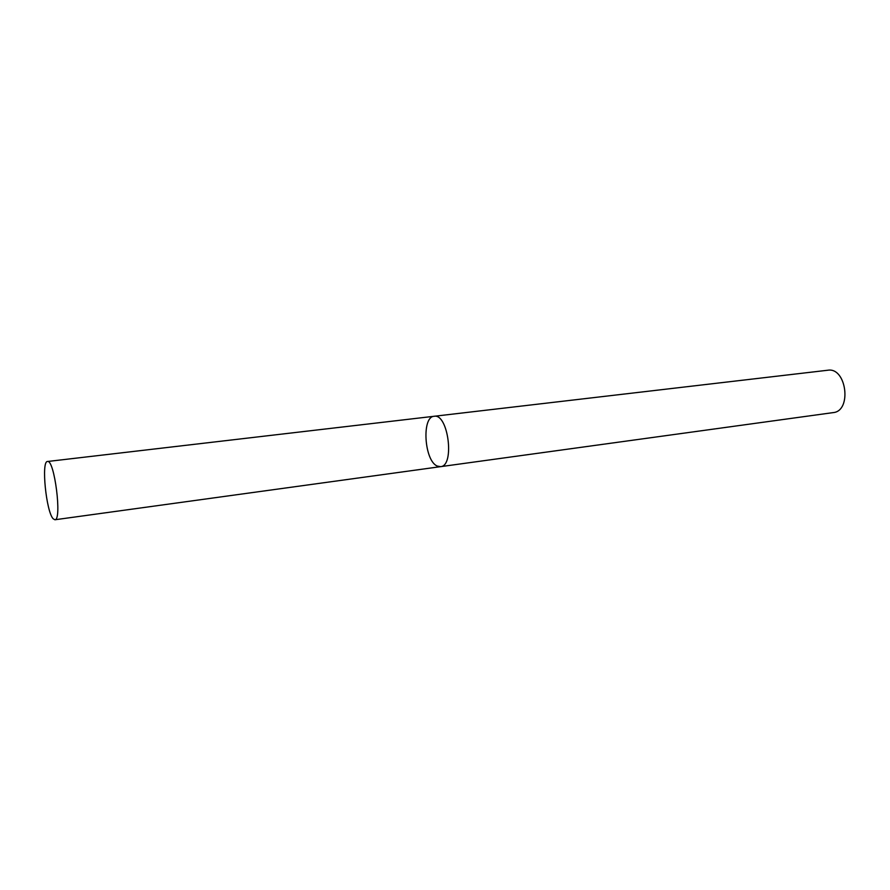 <?xml version="1.0" encoding="UTF-8"?>
<svg xmlns="http://www.w3.org/2000/svg" width="890" height="890" viewBox="0 0 890 890"><rect width="100%" height="100%" fill="white"/><g stroke="black" fill="none" stroke-linecap="round" stroke-linejoin="round"><path stroke-width="1.33" d="M437.268 466.06L440.561 466.66C455.001 466.115 448.26 413.194 434.153 416.275C421.448 416.631 424.285 460.92 437.268 466.06M434.153 416.275C448.26 413.194 455.001 466.115 440.561 466.66L833.14 412.615C852.186 411.18 846.546 366.858 827.745 370.24L47.482 461.498C41.085 460.976 46.169 511.739 53.178 518.781L54.902 519.76C62.222 520.439 54.401 459.006 47.482 461.498M440.561 466.66L54.902 519.76"/></g></svg>
